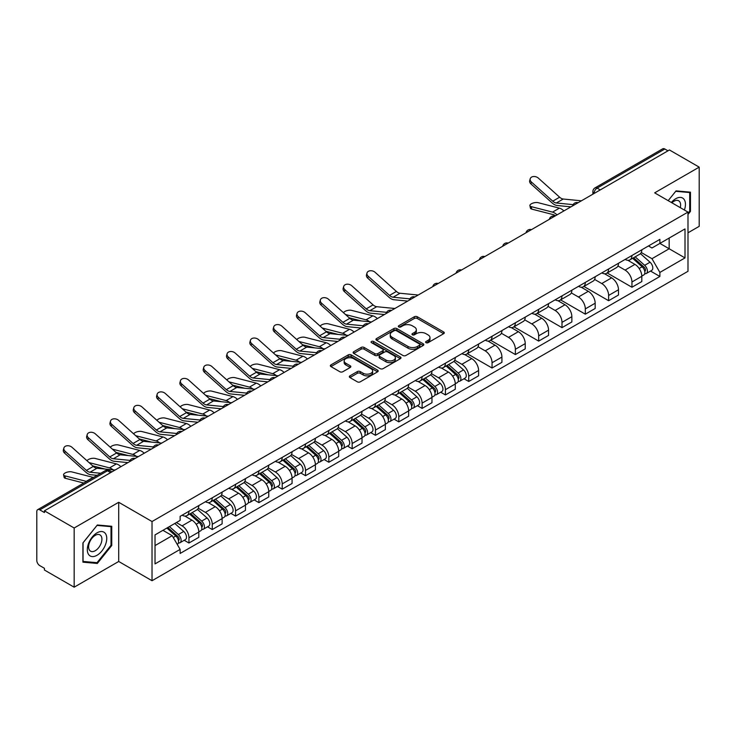 <?xml version="1.0" encoding="UTF-8"?>
<svg xmlns="http://www.w3.org/2000/svg" width="736" height="736" viewBox="0 0 736 736"><rect width="100%" height="100%" fill="white"/><g stroke="black" fill="none" stroke-linecap="round" stroke-linejoin="round"><path stroke-width="1.1" d="M426.034 342.672A1.454 0.837 0 0 0 428.085 342.672L443.67 333.675A2.079 1.196 0 0 0 444.277 332.828A2.079 1.196 0 0 0 443.67 331.982L417.266 316.738A2.079 1.196 0 0 0 414.331 316.738L398.746 325.735A1.454 0.837 0 0 0 398.323 326.324A1.454 0.837 0 0 0 398.746 326.922A1.454 0.837 0 0 0 400.798 326.922L402.813 325.754A6.642 3.836 0 0 1 412.206 325.754L414.405 327.023A6.642 3.836 0 0 1 416.346 329.737A6.642 3.836 0 0 1 414.405 332.451L412.39 333.61A1.454 0.837 0 0 0 411.967 334.208A1.454 0.837 0 0 0 412.39 334.797A1.454 0.837 0 0 0 414.442 334.797L416.456 333.629A6.642 3.836 0 0 1 425.85 333.629L428.048 334.898A6.642 3.836 0 0 1 429.99 337.612A6.642 3.836 0 0 1 428.048 340.326L426.034 341.486A1.454 0.837 0 0 0 425.61 342.084A1.454 0.837 0 0 0 426.034 342.672L426.034 341.486M349.931 375.857A2.079 1.196 0 0 0 349.324 376.703A2.079 1.196 0 0 0 349.931 377.55L357.337 381.828A2.079 1.196 0 0 0 360.272 381.828L377.586 371.827A2.079 1.196 0 0 0 378.194 370.981A2.079 1.196 0 0 0 377.586 370.134L351.173 354.89A2.079 1.196 0 0 0 348.238 354.89L330.933 364.89A2.079 1.196 0 0 0 330.326 365.737A2.079 1.196 0 0 0 330.933 366.583L339.885 371.744A2.079 1.196 0 0 0 342.81 371.744L350.226 367.466A2.079 1.196 0 0 0 350.833 366.62A2.079 1.196 0 0 0 350.226 365.774L345.782 363.216A5.548 3.202 0 0 1 344.163 360.944A5.548 3.202 0 0 1 347.585 357.99A5.548 3.202 0 0 1 353.63 358.68L371.018 368.718A5.548 3.202 0 0 1 372.646 370.981A5.548 3.202 0 0 1 369.214 373.943A5.548 3.202 0 0 1 363.17 373.253L360.272 371.579A2.079 1.196 0 0 0 357.337 371.579L349.931 375.857L349.931 377.55M152.03 521.53L118.708 502.283L74.161 527.997L44.427 510.83L669.456 149.969L699.2 167.136L654.663 192.85L687.994 212.097L152.03 521.53L152.03 580.722L687.994 271.29L687.994 212.097M402.96 355.488A2.079 1.196 0 0 0 405.895 355.488L423.209 345.488A2.079 1.196 0 0 0 423.816 344.641A2.079 1.196 0 0 0 423.209 343.795L396.805 328.55A2.079 1.196 0 0 0 393.87 328.55L376.556 338.542A2.079 1.196 0 0 0 375.949 339.388A2.079 1.196 0 0 0 376.556 340.234L402.96 355.488M372.076 342.985A1.454 0.837 0 0 1 373.548 343.197L400.366 358.68L383.088 368.653A2.079 1.196 0 0 1 380.153 368.653L353.74 353.409L353.74 351.716A2.079 1.196 0 0 0 353.133 352.562A2.079 1.196 0 0 0 353.74 353.409M353.74 351.716L361.155 347.438A2.079 1.196 0 0 1 364.09 347.438L374.799 353.62A2.079 1.196 0 0 0 377.734 353.62L382.646 350.787A2.079 1.196 0 0 0 383.254 349.94A2.079 1.196 0 0 0 382.646 349.094L371.496 342.654A1.454 0.837 0 0 1 371.073 342.056A1.454 0.837 0 0 1 371.965 341.283A1.454 0.837 0 0 1 373.548 341.467L400.393 356.969A2.079 1.196 0 0 1 401 357.816A2.079 1.196 0 0 1 400.393 358.662L400.393 356.969M74.161 527.997L74.161 587.19L44.427 570.023L44.427 568.293L39.79 565.625A4.223 2.438 -120 0 1 36.8 560.446L36.8 511.603A4.223 2.438 -120 0 1 37.674 509.671L105.377 470.58A4.223 2.438 60 0 1 107.493 470.792L39.79 509.873A4.223 2.438 -120 0 0 37.674 509.671M687.994 232.806L699.2 226.329L699.2 167.136M74.161 587.19L118.708 561.476L152.03 580.722M44.427 510.83L44.427 512.55L39.79 509.873M600.254 189.916L597.117 188.103A4.223 2.438 60 0 0 595.01 187.892L662.713 148.81A4.223 2.438 60 0 1 664.829 149.012L597.117 188.103A4.223 2.438 120 0 0 594.127 193.283L594.127 193.458M667.966 150.825L664.829 149.012M631.939 255.493A9.724 5.612 60 0 1 629.933 259.863L639.796 254.168A9.724 5.612 -120 0 0 641.81 249.798M617.946 265.963L625.066 270.084A9.724 5.612 60 0 1 631.948 281.989L641.81 276.294A9.724 5.612 -120 0 0 634.929 264.39L627.872 260.305M641.81 276.294L641.81 281.557L631.948 287.252L607.218 272.973M629.933 259.863A9.724 5.612 60 0 1 625.14 259.422M631.948 281.989L631.948 287.252M608.626 268.962A9.724 5.612 60 0 1 606.611 273.323L616.483 267.628A9.724 5.612 -120 0 0 618.488 263.267M583.896 286.433L608.626 300.711L618.488 295.016L618.488 289.754A9.724 5.612 -120 0 0 611.616 277.849L604.56 273.774M606.611 273.323A9.724 5.612 60 0 1 601.827 272.881M594.633 279.432L601.754 283.544A9.724 5.612 60 0 1 608.626 295.449L608.626 300.711M585.313 282.422A9.724 5.612 60 0 1 583.298 286.782L593.161 281.088A9.724 5.612 -120 0 0 595.176 276.727M560.584 299.902L585.313 314.171L595.176 308.476L595.176 303.214A9.724 5.612 -120 0 0 588.303 291.309L581.238 287.233M583.298 286.782A9.724 5.612 60 0 1 578.514 286.341M571.311 292.891L578.441 297.004A9.724 5.612 60 0 1 585.313 308.908L585.313 314.171M562 295.881A9.724 5.612 60 0 1 559.986 300.242L569.848 294.547A9.724 5.612 -120 0 0 571.863 290.186M537.271 313.361L562 327.64L571.863 321.945L571.863 316.673A9.724 5.612 -120 0 0 564.99 304.768L557.925 300.693M559.986 300.242A9.724 5.612 60 0 1 555.192 299.81M547.998 306.351L555.119 310.463A9.724 5.612 60 0 1 562 322.368L562 327.64M538.678 309.341A9.724 5.612 60 0 1 536.664 313.711L546.535 308.007A9.724 5.612 -120 0 0 548.55 303.646M513.958 326.821L538.678 341.099L548.55 335.404L548.55 330.142A9.724 5.612 -120 0 0 541.668 318.228L534.612 314.152M536.664 313.711A9.724 5.612 60 0 1 531.88 313.269M524.685 319.81L531.806 323.923A9.724 5.612 60 0 1 538.678 335.837L538.678 341.099M515.366 322.8A9.724 5.612 60 0 1 513.351 327.17L523.213 321.476A9.724 5.612 -120 0 0 525.228 317.106M490.636 340.28L515.366 354.559L525.228 348.864L525.228 343.602A9.724 5.612 -120 0 0 518.356 331.688L511.299 327.612M513.351 327.17A9.724 5.612 60 0 1 508.567 326.729M501.363 333.27L508.493 337.382A9.724 5.612 60 0 1 515.366 349.296L515.366 354.559M492.053 336.26A9.724 5.612 60 0 1 490.038 340.63L499.9 334.935A9.724 5.612 -120 0 0 501.915 330.565M467.323 353.74L492.053 368.018L501.915 362.324L501.915 357.061A9.724 5.612 -120 0 0 495.043 345.156L487.977 341.072M490.038 340.63A9.724 5.612 60 0 1 485.254 340.188M478.05 346.73L485.171 350.851A9.724 5.612 60 0 1 492.053 362.756L492.053 368.018M468.731 349.729A9.724 5.612 60 0 1 466.725 354.09L476.588 348.395A9.724 5.612 -120 0 0 478.602 344.034M464.002 378.746L468.731 381.478L478.602 375.783L478.602 370.521A9.724 5.612 -120 0 0 471.721 358.616L464.664 354.54M466.725 354.09A9.724 5.612 60 0 1 461.932 353.648M454.738 360.198L461.858 364.311A9.724 5.612 60 0 1 468.731 376.216L468.731 381.478M445.418 363.188A9.724 5.612 60 0 1 443.403 367.549L453.266 361.854A9.724 5.612 -120 0 0 455.28 357.494M440.689 392.214L445.418 394.938L455.28 389.243L455.28 383.98A9.724 5.612 -120 0 0 448.408 372.076L441.352 368M443.403 367.549A9.724 5.612 60 0 1 438.619 367.108M431.416 373.658L438.546 377.77A9.724 5.612 60 0 1 445.418 389.675L445.418 394.938M422.105 376.648A9.724 5.612 60 0 1 420.09 381.009L429.953 375.314A9.724 5.612 -120 0 0 431.968 370.953M417.376 405.674L422.105 408.406L431.968 402.702L431.968 397.44A9.724 5.612 -120 0 0 425.095 385.535L418.03 381.46M420.09 381.009A9.724 5.612 60 0 1 415.306 380.576M408.103 387.118L415.233 391.23A9.724 5.612 60 0 1 422.105 403.135L422.105 408.406M398.792 390.108A9.724 5.612 60 0 1 396.778 394.468L406.64 388.774A9.724 5.612 -120 0 0 408.655 384.413M394.054 419.134L398.792 421.866L408.655 416.171L408.655 410.909A9.724 5.612 -120 0 0 401.773 398.995L394.717 394.919M396.778 394.468A9.724 5.612 60 0 1 391.984 394.036M384.79 400.577L391.911 404.69A9.724 5.612 60 0 1 398.792 416.604L398.792 421.866M375.47 403.567A9.724 5.612 60 0 1 373.456 407.937L383.327 402.242A9.724 5.612 -120 0 0 385.333 397.872M370.742 432.593L375.47 435.326L385.333 429.631L385.333 424.368A9.724 5.612 -120 0 0 378.46 412.454L371.404 408.379M373.456 407.937A9.724 5.612 60 0 1 368.672 407.496M361.477 414.037L368.598 418.149A9.724 5.612 60 0 1 375.47 430.063L375.47 435.326M352.158 417.027A9.724 5.612 60 0 1 350.143 421.397L360.005 415.702A9.724 5.612 -120 0 0 362.02 411.332M347.429 446.053L352.158 448.785L362.02 443.09L362.02 437.828A9.724 5.612 -120 0 0 355.148 425.914L348.082 421.838M350.143 421.397A9.724 5.612 60 0 1 345.359 420.955M338.155 427.496L345.285 431.618A9.724 5.612 60 0 1 352.158 443.523L352.158 448.785M328.845 430.496A9.724 5.612 60 0 1 326.83 434.856L336.692 429.162A9.724 5.612 -120 0 0 338.707 424.801M324.116 459.512L328.845 462.245L338.707 456.55L338.707 451.288A9.724 5.612 -120 0 0 331.835 439.383L324.769 435.307M326.83 434.856A9.724 5.612 60 0 1 322.046 434.415M314.842 440.965L321.963 445.078A9.724 5.612 60 0 1 328.845 456.982L328.845 462.245M305.523 443.955A9.724 5.612 60 0 1 303.517 448.316L313.38 442.621A9.724 5.612 -120 0 0 315.394 438.26M300.794 472.981L305.523 475.704L315.394 470.01L315.394 464.747A9.724 5.612 -120 0 0 308.513 452.842L301.456 448.767M303.517 448.316A9.724 5.612 60 0 1 298.724 447.874M291.53 454.425L298.65 458.537A9.724 5.612 60 0 1 305.523 470.442L305.523 475.704M282.21 457.415A9.724 5.612 60 0 1 280.195 461.776L290.058 456.081A9.724 5.612 -120 0 0 292.072 451.72M277.481 486.441L282.21 489.164L292.072 483.469L292.072 478.207A9.724 5.612 -120 0 0 285.2 466.302L278.144 462.226M280.195 461.776A9.724 5.612 60 0 1 275.411 461.343M268.208 467.884L275.338 471.997A9.724 5.612 60 0 1 282.21 483.902L282.21 489.164M258.897 470.874A9.724 5.612 60 0 1 256.882 475.235L266.745 469.54A9.724 5.612 -120 0 0 268.76 465.18M254.168 499.9L258.897 502.633L268.76 496.938L268.76 491.666A9.724 5.612 -120 0 0 261.887 479.762L254.822 475.686M256.882 475.235A9.724 5.612 60 0 1 252.098 474.803M244.895 481.344L252.025 485.456A9.724 5.612 60 0 1 258.897 497.37L258.897 502.633M235.575 484.334A9.724 5.612 60 0 1 233.57 488.704L243.432 483.009A9.724 5.612 -120 0 0 245.447 478.639M230.846 513.36L235.575 516.092L245.447 510.398L245.447 505.135A9.724 5.612 -120 0 0 238.565 493.221L231.509 489.146M233.57 488.704A9.724 5.612 60 0 1 228.776 488.262M221.582 494.804L228.703 498.916A9.724 5.612 60 0 1 235.575 510.83L235.575 516.092M212.262 497.794A9.724 5.612 60 0 1 210.248 502.164L220.119 496.469A9.724 5.612 -120 0 0 222.125 492.099M207.534 526.82L212.262 529.552L222.125 523.857L222.125 518.595A9.724 5.612 -120 0 0 215.252 506.681L208.196 502.605M210.248 502.164A9.724 5.612 60 0 1 205.464 501.722M198.269 508.263L205.39 512.376A9.724 5.612 60 0 1 212.262 524.29L212.262 529.552M188.95 511.262A9.724 5.612 60 0 1 186.935 515.623L196.797 509.928A9.724 5.612 -120 0 0 198.812 505.568M184.221 540.279L188.95 543.012L198.812 537.317L198.812 532.054A9.724 5.612 -120 0 0 191.94 520.15L184.874 516.074M186.935 515.623A9.724 5.612 60 0 1 182.151 515.182M176.392 522.56L182.077 525.844A9.724 5.612 60 0 1 188.95 537.749L188.95 543.012M648.462 245.962L651.967 247.986L685.004 228.924L669.162 238.068L669.162 248.768L651.967 258.695L641.258 252.503M155.02 545.597L172.206 535.679L180.127 549.396L155.02 563.896L155.02 534.897L180.127 520.407L180.127 516.35L659.888 239.366L659.888 243.414L685.004 257.913L659.888 272.412L651.967 258.695M685.004 228.924L685.004 257.913M180.127 549.396L180.127 553.454L659.888 276.469L659.888 272.412M687.994 214.461L690.46 211.398L690.46 192.17L676.034 190.882L668.178 200.652L675.731 191.305L689.706 192.556L689.706 211.186L687.994 213.32M118.708 502.283L118.708 561.476M82.91 562.166L97.327 563.454L111.752 545.505L111.752 526.277L97.327 524.989L82.91 542.929L82.91 562.166M172.206 535.679L162.941 530.325M650.532 271.06L659.888 276.469M689.706 210.965L690.46 211.398M95.809 562.571L97.327 563.454M111.007 545.082L111.752 545.505M426.613 342.875L428.048 342.047A6.642 3.836 0 0 0 429.99 339.342L429.99 337.612M416.346 329.737L416.346 331.458A6.642 3.836 0 0 1 414.405 334.172L412.97 335M443.642 333.693L417.266 318.458A2.079 1.196 0 0 0 414.331 318.458L399.326 327.124M423.209 343.795L423.209 345.488L396.805 330.28A2.079 1.196 0 0 0 393.87 330.28L376.584 340.253M419.538 345.239A1.454 0.837 0 0 0 419.962 344.641A1.454 0.837 0 0 0 419.538 344.052L396.364 330.666A1.454 0.837 0 0 0 394.303 330.666L392.178 331.899A6.642 3.836 0 0 0 390.236 334.604A6.642 3.836 0 0 0 392.178 337.318L408.02 346.463A6.642 3.836 0 0 0 417.413 346.463L419.538 345.239L419.538 346.96A1.454 0.837 0 0 0 419.962 346.371L419.962 344.641M390.236 334.604L390.236 336.334A6.642 3.836 0 0 0 392.178 339.038L392.178 337.318M419.538 346.96L417.413 348.192A6.642 3.836 0 0 1 408.02 348.192L392.178 339.038M353.768 353.427L361.155 349.168L361.155 347.438M383.254 349.94L383.254 351.661A2.079 1.196 0 0 1 382.646 352.507L377.734 355.35A2.079 1.196 0 0 1 374.799 355.35L364.09 349.168A2.079 1.196 0 0 0 361.155 349.168M385.912 360.033A5.548 3.202 0 0 0 391.957 360.732A5.548 3.202 0 0 0 395.379 357.77A5.548 3.202 0 0 0 393.76 355.506L387.633 351.974A2.079 1.196 0 0 0 384.698 351.974L379.785 354.807A2.079 1.196 0 0 0 379.178 355.654A2.079 1.196 0 0 0 379.785 356.5L385.912 360.033L385.912 361.762A5.548 3.202 0 0 0 391.957 362.462A5.548 3.202 0 0 0 395.379 359.499L395.379 357.77M379.178 355.654L379.178 357.383A2.079 1.196 0 0 0 379.785 358.23L379.785 356.5M385.912 361.762L379.785 358.23M372.646 370.981L372.646 372.71A5.548 3.202 0 0 1 369.214 375.673A5.548 3.202 0 0 1 363.17 374.974L360.272 373.299A2.079 1.196 0 0 0 357.337 373.299L349.959 377.568M344.163 360.944L344.163 362.673A5.548 3.202 0 0 0 345.782 364.936L345.782 363.216M350.198 367.485L345.782 364.936M377.559 371.846L351.173 356.62A2.079 1.196 0 0 0 348.238 356.62L330.961 366.592M531.751 209.107A4.858 1.95 168.1 0 1 530.435 208.122L529.911 205.657A4.858 1.95 -11.9 0 0 531.236 206.641L531.751 209.107L553.049 214.581A7.82 4.517 -120 0 1 555.422 215.804M563.886 210.919A10.571 6.1 -120 0 0 559.406 208.15L538.108 202.676A4.858 1.95 -11.9 0 0 532.698 203.191A4.858 1.95 -11.9 0 0 529.911 205.657M632.62 258.308L642.123 266.791A5.281 3.054 60 0 1 643.779 274.96L641.81 276.101M632.868 258.538L637.339 261.114M633.576 257.756L644.147 267.186A2.539 1.463 60 0 1 644.948 271.115A2.539 1.463 60 0 1 644.718 271.207M635.159 256.846L644.662 265.319A5.281 3.054 60 0 1 646.318 273.488A5.281 3.054 60 0 1 644.727 273.663M640.458 253.662L650.044 262.218A5.281 3.054 60 0 1 651.7 270.388L646.318 273.488M557.014 214.884A10.571 6.1 -120 0 0 552.524 212.115L531.236 206.641M581.394 200.808L563.224 199.024A7.82 4.517 60 0 1 559.627 197.202L538.329 178.094A4.858 3.459 15.6 0 0 533.545 176.52A4.858 3.459 15.6 0 0 530.205 178.765A4.858 3.459 15.6 0 0 531.456 182.059L530.932 183.917A4.858 3.459 -164.4 0 1 529.69 180.633L530.205 178.765M573.123 204.645L556.342 202.989A7.82 4.517 60 0 1 552.745 201.167L531.456 182.059M570.924 206.853L557.088 205.491A10.571 6.1 60 0 1 552.23 203.035L530.932 183.917M684.397 210.018A13.736 7.93 120 0 0 684.149 199.474A13.736 7.93 120 0 0 671.333 202.474M680.285 207.644A9.402 5.428 120 0 0 679.724 201.747A9.402 5.428 120 0 0 678.666 200.772A9.402 5.428 120 0 0 671.904 202.805M688.786 192.022L689.706 192.556M105.441 533.582A13.736 7.93 120 0 0 92.175 537.142A13.736 7.93 120 0 0 88.614 554.512A13.736 7.93 120 0 0 101.89 550.96A13.736 7.93 120 0 0 105.441 533.582M101.025 535.863A9.402 5.428 120 0 0 99.967 534.879A9.402 5.428 120 0 0 91.218 539.267A9.402 5.428 120 0 0 89.507 550.188A9.402 5.428 120 0 0 90.556 551.172A9.402 5.428 120 0 0 99.314 546.784A9.402 5.428 120 0 0 101.025 535.863M97.032 562.681L83.058 561.43L83.058 542.8L97.032 525.412L111.007 526.663L111.007 545.293L97.032 562.681M110.078 526.13L111.007 526.663M377.366 318.605A10.571 6.1 -120 0 0 372.876 315.836L351.587 310.362A4.858 1.95 -11.9 0 0 346.877 310.647A4.858 1.95 -11.9 0 0 343.5 312.708M446.09 365.994L455.593 374.477A5.281 3.054 60 0 1 457.249 382.646L455.28 383.787M446.347 366.224L450.818 368.81M447.056 365.442L457.626 374.882A2.539 1.463 60 0 1 458.418 378.801A2.539 1.463 60 0 1 458.188 378.893M448.638 364.532L458.132 373.014A5.281 3.054 60 0 1 459.798 381.184A5.281 3.054 60 0 1 458.197 381.349M453.928 361.348L463.514 369.904A5.281 3.054 60 0 1 465.17 378.074L459.798 381.184M361.459 320.97L349.177 317.805M369.592 321.77A10.571 6.1 -120 0 0 366.004 319.81L345.543 314.548M354.044 332.065A10.571 6.1 -120 0 0 349.563 329.296L328.265 323.822A4.858 1.95 -11.9 0 0 323.564 324.107A4.858 1.95 -11.9 0 0 320.178 326.168M422.777 379.463L432.28 387.936A5.281 3.054 60 0 1 433.936 396.106L431.968 397.247M423.025 379.684L427.506 382.269M423.734 378.902L434.304 388.341A2.539 1.463 60 0 1 435.105 392.26A2.539 1.463 60 0 1 434.875 392.352M425.316 377.991L434.82 386.474A5.281 3.054 60 0 1 436.476 394.643A5.281 3.054 60 0 1 434.884 394.809M430.615 374.808L440.202 383.364A5.281 3.054 60 0 1 441.858 391.534L436.476 394.643M338.146 334.429L325.864 331.274M346.279 335.23A10.571 6.1 -120 0 0 342.691 333.27L322.23 328.008M330.731 345.524A10.571 6.1 -120 0 0 326.25 342.755L304.952 337.281A4.858 1.95 -11.9 0 0 300.251 337.576A4.858 1.95 -11.9 0 0 296.866 339.636M399.464 392.923L408.968 401.396A5.281 3.054 60 0 1 410.624 409.566L408.655 410.706M399.712 393.144L404.184 395.729M400.421 392.371L410.992 401.801A2.539 1.463 60 0 1 411.792 405.72A2.539 1.463 60 0 1 411.562 405.812M402.003 391.451L411.507 399.933A5.281 3.054 60 0 1 413.163 408.103A5.281 3.054 60 0 1 411.571 408.268M407.302 388.277L416.889 396.824A5.281 3.054 60 0 1 418.545 404.993L413.163 408.103M314.833 347.889L302.542 344.733M322.966 348.689A10.571 6.1 -120 0 0 319.369 346.73L298.908 341.467M307.418 358.984A10.571 6.1 -120 0 0 302.928 356.224L281.64 350.741A4.858 1.95 -11.9 0 0 276.929 351.035A4.858 1.95 -11.9 0 0 273.553 353.096M376.151 406.382L385.646 414.856A5.281 3.054 60 0 1 387.311 423.034L385.333 424.166M376.4 406.603L380.871 409.188M377.108 405.83L387.679 415.26A2.539 1.463 60 0 1 388.47 419.189A2.539 1.463 60 0 1 388.24 419.272M378.69 404.92L388.185 413.393A5.281 3.054 60 0 1 389.85 421.562A5.281 3.054 60 0 1 388.249 421.737M383.99 401.736L393.567 410.283A5.281 3.054 60 0 1 395.232 418.462L389.85 421.562M291.511 361.348L279.229 358.193M299.653 362.149A10.571 6.1 -120 0 0 296.056 360.189L275.595 354.927M284.105 372.453A10.571 6.1 -120 0 0 279.616 369.684L258.318 364.21A4.858 1.95 -11.9 0 0 253.616 364.495A4.858 1.95 -11.9 0 0 250.231 366.556M352.829 419.842L362.333 428.324A5.281 3.054 60 0 1 363.989 436.494L362.02 437.626M353.087 420.072L357.558 422.648M353.786 419.29L364.366 428.72A2.539 1.463 60 0 1 365.157 432.648A2.539 1.463 60 0 1 364.927 432.74M355.368 418.379L364.872 426.852A5.281 3.054 60 0 1 366.528 435.022A5.281 3.054 60 0 1 364.936 435.197M360.668 415.196L370.254 423.752A5.281 3.054 60 0 1 371.91 431.922L366.528 435.022M268.198 374.808L255.916 371.652M276.331 375.608A10.571 6.1 -120 0 0 272.743 373.649L252.282 368.386M260.783 385.912A10.571 6.1 -120 0 0 256.303 383.143L235.005 377.669A4.858 1.95 -11.9 0 0 230.304 377.954A4.858 1.95 -11.9 0 0 226.918 380.015M329.516 433.302L339.02 441.784A5.281 3.054 60 0 1 340.676 449.954L338.707 451.094M329.765 433.532L334.236 436.108M330.473 432.75L341.044 442.189A2.539 1.463 60 0 1 341.844 446.108A2.539 1.463 60 0 1 341.614 446.2M332.056 431.839L341.559 440.312A5.281 3.054 60 0 1 343.215 448.482A5.281 3.054 60 0 1 341.624 448.656M337.355 428.656L346.941 437.212A5.281 3.054 60 0 1 348.597 445.381L343.215 448.482M244.886 388.277L232.604 385.112M253.018 389.068A10.571 6.1 -120 0 0 249.421 387.108L228.96 381.846M237.47 399.372A10.571 6.1 -120 0 0 232.981 396.603L211.692 391.129A4.858 1.95 -11.9 0 0 206.982 391.414A4.858 1.95 -11.9 0 0 203.605 393.475M306.204 446.761L315.698 455.244A5.281 3.054 60 0 1 317.363 463.413L315.385 464.554M306.452 446.991L310.923 449.576M307.16 446.209L317.731 455.648A2.539 1.463 60 0 1 318.532 459.568A2.539 1.463 60 0 1 318.292 459.66M308.743 445.298L318.246 453.772A5.281 3.054 60 0 1 319.902 461.95A5.281 3.054 60 0 1 318.302 462.116M314.042 442.115L323.619 450.671A5.281 3.054 60 0 1 325.284 458.841L319.902 461.95M221.573 401.736L209.282 398.572M229.706 402.537A10.571 6.1 -120 0 0 226.108 400.577L205.648 395.315M214.158 412.832A10.571 6.1 -120 0 0 209.668 410.062L188.379 404.588A4.858 1.95 -11.9 0 0 183.669 404.874A4.858 1.95 -11.9 0 0 180.292 406.934M282.882 460.23L292.385 468.703A5.281 3.054 60 0 1 294.041 476.873L292.072 478.014M283.139 460.451L287.61 463.036M283.848 459.669L294.418 469.108A2.539 1.463 60 0 1 295.21 473.027A2.539 1.463 60 0 1 294.98 473.119M285.43 458.758L294.924 467.24A5.281 3.054 60 0 1 296.59 475.41A5.281 3.054 60 0 1 294.989 475.576M290.72 455.575L300.306 464.131A5.281 3.054 60 0 1 301.962 472.3L296.59 475.41M198.251 415.196L185.969 412.031M206.384 415.996A10.571 6.1 -120 0 0 202.796 414.037L182.335 408.774M190.836 426.291A10.571 6.1 -120 0 0 186.355 423.522L165.057 418.048A4.858 1.95 -11.9 0 0 160.356 418.342A4.858 1.95 -11.9 0 0 156.97 420.403M259.569 473.69L269.072 482.163A5.281 3.054 60 0 1 270.728 490.332L268.76 491.473M259.817 473.91L264.298 476.496M260.526 473.138L271.096 482.568A2.539 1.463 60 0 1 271.897 486.487A2.539 1.463 60 0 1 271.667 486.579M262.108 472.218L271.612 480.7A5.281 3.054 60 0 1 273.268 488.87A5.281 3.054 60 0 1 271.676 489.035M267.407 469.044L276.994 477.59A5.281 3.054 60 0 1 278.65 485.76L273.268 488.87M174.938 428.656L162.656 425.5M183.071 429.456A10.571 6.1 -120 0 0 179.483 427.496L159.013 422.234M418.186 295.035L400.007 293.25A7.82 4.517 60 0 1 396.41 291.428L375.121 272.32A4.858 3.459 15.6 0 0 370.337 270.747A4.858 3.459 15.6 0 0 366.997 273.001A4.858 3.459 15.6 0 0 368.248 276.285L367.724 278.153A4.858 3.459 -164.4 0 1 366.482 274.859L366.997 273.001M409.915 298.871L393.134 297.224A7.82 4.517 60 0 1 389.537 295.403L368.248 276.285M407.716 301.079L393.88 299.727A10.571 6.1 60 0 1 389.022 297.261L367.724 278.153M394.873 308.494L376.694 306.71A7.82 4.517 60 0 1 373.097 304.888L351.808 285.78A4.858 3.459 15.6 0 0 347.024 284.206A4.858 3.459 15.6 0 0 343.684 286.46A4.858 3.459 15.6 0 0 344.926 289.745L344.411 291.612A4.858 3.459 -164.4 0 1 343.169 288.319L343.684 286.46M386.602 312.331L369.822 310.684A7.82 4.517 60 0 1 366.224 308.862L344.926 289.745M384.404 314.539L370.567 313.186A10.571 6.1 60 0 1 365.7 310.721L344.411 291.612M371.551 321.954L353.381 320.169A7.82 4.517 60 0 1 349.784 318.357L328.486 299.239A4.858 3.459 15.6 0 0 323.702 297.666A4.858 3.459 15.6 0 0 320.372 299.92A4.858 3.459 15.6 0 0 321.614 303.214L321.098 305.072A4.858 3.459 -164.4 0 1 319.847 301.778L320.372 299.92M363.29 325.79L346.509 324.144A7.82 4.517 60 0 1 342.912 322.322L321.614 303.214M361.082 328.008L347.254 326.646A10.571 6.1 60 0 1 342.387 324.18L321.098 305.072M348.238 335.423L330.068 333.638A7.82 4.517 60 0 1 326.471 331.816L305.173 312.699A4.858 3.459 15.6 0 0 300.389 311.135A4.858 3.459 15.6 0 0 297.05 313.38A4.858 3.459 15.6 0 0 298.301 316.673L297.776 318.532A4.858 3.459 -164.4 0 1 296.534 315.238L297.05 313.38M339.968 339.25L323.187 337.603A7.82 4.517 60 0 1 319.59 335.782L298.301 316.673M337.769 341.467L323.932 340.106A10.571 6.1 60 0 1 319.074 337.649L297.776 318.532M324.926 348.882L306.746 347.098A7.82 4.517 60 0 1 303.149 345.276L281.86 326.158A4.858 3.459 15.6 0 0 277.076 324.594A4.858 3.459 15.6 0 0 273.737 326.839A4.858 3.459 15.6 0 0 274.979 330.133L274.464 331.991A4.858 3.459 -164.4 0 1 273.222 328.707L273.737 326.839M316.655 352.71L299.874 351.063A7.82 4.517 60 0 1 296.277 349.241L274.979 330.133M314.456 354.927L300.619 353.565A10.571 6.1 60 0 1 295.762 351.109L274.464 331.991M301.613 362.342L283.434 360.557A7.82 4.517 60 0 1 279.836 358.736L258.538 339.627A4.858 3.459 15.6 0 0 253.764 338.054A4.858 3.459 15.6 0 0 250.424 340.299A4.858 3.459 15.6 0 0 251.666 343.592L251.151 345.451A4.858 3.459 -164.4 0 1 249.9 342.166L250.424 340.299M293.342 366.178L276.561 364.522A7.82 4.517 60 0 1 272.964 362.701L251.666 343.592M291.134 368.386L277.306 367.025A10.571 6.1 60 0 1 272.44 364.568L251.151 345.451M278.291 375.802L260.121 374.017A7.82 4.517 60 0 1 256.524 372.195L235.226 353.087A4.858 3.459 15.6 0 0 230.442 351.514A4.858 3.459 15.6 0 0 227.102 353.768A4.858 3.459 15.6 0 0 228.353 357.052L227.829 358.92A4.858 3.459 -164.4 0 1 226.587 355.626L227.102 353.768M270.02 379.638L253.239 377.991A7.82 4.517 60 0 1 249.642 376.17L228.353 357.052M267.821 381.846L253.984 380.494A10.571 6.1 60 0 1 249.127 378.028L227.829 358.92M254.978 389.261L236.799 387.476A7.82 4.517 60 0 1 233.202 385.655L211.913 366.546A4.858 3.459 15.6 0 0 207.129 364.973A4.858 3.459 15.6 0 0 203.789 367.227A4.858 3.459 15.6 0 0 205.04 370.512L204.516 372.379A4.858 3.459 -164.4 0 1 203.274 369.086L203.789 367.227M246.707 393.098L229.926 391.451A7.82 4.517 60 0 1 226.329 389.629L205.04 370.512M244.508 395.306L230.672 393.953A10.571 6.1 60 0 1 225.814 391.488L204.516 372.379M231.665 402.721L213.486 400.936A7.82 4.517 60 0 1 209.889 399.114L188.6 380.006A4.858 3.459 15.6 0 0 183.816 378.433A4.858 3.459 15.6 0 0 180.476 380.687A4.858 3.459 15.6 0 0 181.718 383.971L181.203 385.839A4.858 3.459 -164.4 0 1 179.952 382.545L180.476 380.687M223.394 406.557L206.614 404.91A7.82 4.517 60 0 1 203.016 403.089L181.718 383.971M221.186 408.774L207.359 407.413A10.571 6.1 60 0 1 202.492 404.947L181.203 385.839M208.343 416.19L190.173 414.405A7.82 4.517 60 0 1 186.576 412.583L165.278 393.466A4.858 3.459 15.6 0 0 160.494 391.902A4.858 3.459 15.6 0 0 157.164 394.146A4.858 3.459 15.6 0 0 158.406 397.44L157.89 399.298A4.858 3.459 -164.4 0 1 156.639 396.005L157.164 394.146M200.082 420.017L183.301 418.37A7.82 4.517 60 0 1 179.704 416.548L158.406 397.44M197.874 422.234L184.037 420.872A10.571 6.1 60 0 1 179.179 418.407L157.89 399.298M167.523 439.751A10.571 6.1 -120 0 0 163.042 436.991L141.744 431.508A4.858 1.95 -11.9 0 0 137.034 431.802A4.858 1.95 -11.9 0 0 133.658 433.863M236.256 487.149L245.75 495.622A5.281 3.054 60 0 1 247.416 503.801L245.438 504.933M236.504 487.37L240.976 489.955M237.213 486.597L247.784 496.027A2.539 1.463 60 0 1 248.584 499.946A2.539 1.463 60 0 1 248.345 500.038M238.795 485.677L248.299 494.16A5.281 3.054 60 0 1 249.955 502.329A5.281 3.054 60 0 1 248.354 502.504M244.094 482.503L253.672 491.05A5.281 3.054 60 0 1 255.337 499.22L249.955 502.329M151.625 442.115L139.334 438.96M159.758 442.916A10.571 6.1 -120 0 0 156.161 440.956L135.7 435.694M185.03 429.649L166.86 427.864A7.82 4.517 60 0 1 163.263 426.043L141.965 406.925A4.858 3.459 15.6 0 0 137.181 405.361A4.858 3.459 15.6 0 0 133.842 407.606A4.858 3.459 15.6 0 0 135.093 410.9L134.568 412.758A4.858 3.459 -164.4 0 1 133.326 409.474L133.842 407.606M176.76 433.476L159.979 431.83A7.82 4.517 60 0 1 156.382 430.008L135.093 410.9M174.561 435.694L160.724 434.332A10.571 6.1 60 0 1 155.866 431.876L134.568 412.758M144.21 453.22A10.571 6.1 -120 0 0 139.72 450.45L118.432 444.976A4.858 1.95 -11.9 0 0 113.721 445.262A4.858 1.95 -11.9 0 0 110.345 447.322M212.934 500.609L222.438 509.091A5.281 3.054 60 0 1 224.094 517.261L222.125 518.392M213.192 500.839L217.663 503.415M213.9 500.057L224.471 509.487A2.539 1.463 60 0 1 225.262 513.415A2.539 1.463 60 0 1 225.032 513.507M215.482 499.146L224.977 507.619A5.281 3.054 60 0 1 226.642 515.789A5.281 3.054 60 0 1 225.041 515.964M220.772 495.963L230.359 504.51A5.281 3.054 60 0 1 232.015 512.688L226.642 515.789M128.303 455.575L116.021 452.419M136.436 456.375A10.571 6.1 -120 0 0 132.848 454.416L112.387 449.153M161.718 443.109L143.538 441.324A7.82 4.517 60 0 1 139.941 439.502L118.652 420.394A4.858 3.459 15.6 0 0 113.868 418.821A4.858 3.459 15.6 0 0 110.529 421.066A4.858 3.459 15.6 0 0 111.771 424.359L111.256 426.218A4.858 3.459 -164.4 0 1 110.014 422.933L110.529 421.066M153.447 446.936L136.666 445.289A7.82 4.517 60 0 1 133.069 443.468L111.771 424.359M151.248 449.153L137.411 447.792A10.571 6.1 60 0 1 132.544 445.335L111.256 426.218M120.888 466.679A10.571 6.1 -120 0 0 116.408 463.91L95.11 458.436A4.858 1.95 -11.9 0 0 90.408 458.721A4.858 1.95 -11.9 0 0 87.023 460.782M189.621 514.068L199.125 522.551A5.281 3.054 60 0 1 200.781 530.72L198.812 531.861M189.879 514.298L194.35 516.874M190.578 513.516L201.149 522.946A2.539 1.463 60 0 1 201.949 526.875A2.539 1.463 60 0 1 201.719 526.967M192.16 512.606L201.664 521.079A5.281 3.054 60 0 1 203.32 529.248A5.281 3.054 60 0 1 201.728 529.423M197.46 509.422L207.046 517.978A5.281 3.054 60 0 1 208.702 526.148L203.32 529.248M104.99 469.044L92.708 465.879M113.123 469.835A10.571 6.1 -120 0 0 109.535 467.875L89.074 462.613M138.396 456.568L120.226 454.784A7.82 4.517 60 0 1 116.628 452.962L95.33 433.854A4.858 3.459 15.6 0 0 90.546 432.28A4.858 3.459 15.6 0 0 87.216 434.525A4.858 3.459 15.6 0 0 88.458 437.819L87.943 439.686A4.858 3.459 -164.4 0 1 86.692 436.393L87.216 434.525M130.134 460.405L113.353 458.758A7.82 4.517 60 0 1 109.756 456.936L88.458 437.819M127.926 462.613L114.098 461.26A10.571 6.1 60 0 1 109.232 458.795L87.943 439.686M65.44 478.326A4.858 1.95 168.1 0 1 64.124 477.342L63.6 474.886A4.858 1.95 -11.9 0 0 64.924 475.861L65.44 478.326L83.794 483.046M93.444 477.471A10.571 6.1 -120 0 0 93.095 477.37L71.797 471.896A4.858 1.95 -11.9 0 0 66.387 472.411A4.858 1.95 -11.9 0 0 63.6 474.886M166.888 528.052L175.812 536.01A5.281 3.054 60 0 1 177.468 544.18L177.201 544.327M166.98 527.997L171.028 530.334M167.845 527.5L177.836 536.415A2.539 1.463 60 0 1 178.636 540.334A2.539 1.463 60 0 1 178.406 540.426M169.427 526.58L178.351 534.538A5.281 3.054 60 0 1 180.007 542.717A5.281 3.054 60 0 1 178.416 542.883M174.809 523.48L183.733 531.438A5.281 3.054 60 0 1 185.389 539.608L180.007 542.717M86.563 481.436A10.571 6.1 -120 0 0 86.213 481.344L64.924 475.861M115.083 470.028L96.913 468.243A7.82 4.517 60 0 1 93.316 466.422L72.018 447.313A4.858 3.459 15.6 0 0 67.234 445.74A4.858 3.459 15.6 0 0 63.894 447.994A4.858 3.459 15.6 0 0 65.145 451.278L64.621 453.146A4.858 3.459 -164.4 0 1 63.379 449.852L63.894 447.994M100.731 473.266L90.031 472.218A7.82 4.517 60 0 1 86.434 470.396L65.145 451.278M97.134 475.336L90.776 474.72A10.571 6.1 60 0 1 85.919 472.254L64.621 453.146M594.283 193.366L594.127 193.283A4.223 2.438 0 0 1 592.894 191.553L592.894 194.166M212.262 524.29L222.125 518.595M235.575 510.83L245.447 505.135M258.897 497.37L268.76 491.666M282.21 483.902L292.072 478.207M305.523 470.442L315.394 464.747M328.845 456.982L338.707 451.288M352.158 443.523L362.02 437.828M375.47 430.063L385.333 424.368M398.792 416.604L408.655 410.909M422.105 403.135L431.968 397.44M445.418 389.675L455.28 383.98M468.731 376.216L478.602 370.521M492.053 362.756L501.915 357.061M515.366 349.296L525.228 343.602M538.678 335.837L548.55 330.142M562 322.368L571.863 316.673M585.313 308.908L595.176 303.214M608.626 295.449L618.488 289.754M188.95 537.749L198.812 532.054M182.077 525.844L191.94 520.15M205.39 512.376L215.252 506.681M228.703 498.916L238.565 493.221M252.025 485.456L261.887 479.762M275.338 471.997L285.2 466.302M298.65 458.537L308.513 452.842M321.963 445.078L331.835 439.383M345.285 431.618L355.148 425.914M368.598 418.149L378.46 412.454M391.911 404.69L401.773 398.995M415.233 391.23L425.095 385.535M438.546 377.77L448.408 372.076M461.858 364.311L471.721 358.616M485.171 350.851L495.043 345.156M508.493 337.382L518.356 331.688M531.806 323.923L541.668 318.228M555.119 310.463L564.99 304.768M578.441 297.004L588.303 291.309M601.754 283.544L611.616 277.849M625.066 270.084L634.929 264.39M577.723 202.924A4.223 2.438 120 0 0 575.865 204.001M554.41 216.384A4.223 2.438 120 0 0 552.543 217.46M531.098 229.844A4.223 2.438 120 0 0 529.23 230.929M507.785 243.312A4.223 2.438 120 0 0 505.917 244.389M484.463 256.772A4.223 2.438 120 0 0 482.595 257.848M461.15 270.232A4.223 2.438 120 0 0 459.282 271.308M437.837 283.691A4.223 2.438 120 0 0 435.97 284.768M414.515 297.151A4.223 2.438 120 0 0 412.648 298.227M391.202 310.61A4.223 2.438 120 0 0 389.335 311.696M367.89 324.079A4.223 2.438 120 0 0 366.022 325.156M344.568 337.539A4.223 2.438 120 0 0 342.709 338.615M321.255 350.998A4.223 2.438 120 0 0 319.387 352.075M297.942 364.458A4.223 2.438 120 0 0 296.074 365.534M274.629 377.918A4.223 2.438 120 0 0 272.762 378.994M251.307 391.377A4.223 2.438 120 0 0 249.44 392.463M227.994 404.846A4.223 2.438 120 0 0 226.127 405.922M204.682 418.306A4.223 2.438 120 0 0 202.814 419.382M181.36 431.765A4.223 2.438 120 0 0 179.492 432.842M158.047 445.225A4.223 2.438 120 0 0 156.179 446.301M134.734 458.684A4.223 2.438 120 0 0 132.866 459.761M110.63 472.604L107.493 470.792A4.223 2.438 120 0 1 109.609 470.58A4.223 4.223 0 0 0 105.377 470.58M428.048 342.047L428.048 340.326M412.39 334.797L412.39 333.61M414.405 334.172L414.405 332.451M398.746 326.922L398.746 325.735M414.331 318.458L414.331 316.738M417.266 318.458L417.266 316.738M443.67 333.675L443.67 331.982M376.556 340.234L376.556 338.542M393.87 330.28L393.87 328.55M396.805 330.28L396.805 328.55M408.02 348.192L408.02 346.463M417.413 348.192L417.413 346.463M364.09 349.168L364.09 347.438M374.799 355.35L374.799 353.62M377.734 355.35L377.734 353.62M382.646 352.507L382.646 350.787M373.548 343.197L373.548 341.467M357.337 373.299L357.337 371.579M360.272 373.299L360.272 371.579M363.17 374.974L363.17 373.253M350.226 367.466L350.226 365.774M330.933 366.583L330.933 364.89M348.238 356.62L348.238 354.89M351.173 356.62L351.173 354.89M377.586 371.827L377.586 370.134M642.123 266.791L639.161 268.502M645.472 269.956L644.515 270.498M650.044 262.218L644.662 265.319M559.406 208.15L552.524 212.115M556.342 202.989L563.224 199.024M552.745 201.167L559.627 197.202M455.593 374.477L452.631 376.188M458.942 377.642L457.994 378.194M463.514 369.904L458.132 373.014M372.876 315.836L366.004 319.81M432.28 387.936L429.318 389.648M435.629 391.101L434.682 391.653M440.202 383.364L434.82 386.474M349.563 329.296L342.691 333.27M408.968 401.396L406.005 403.107M412.316 404.561L411.36 405.113M416.889 396.824L411.507 399.933M326.25 342.755L319.369 346.73M385.646 414.856L382.683 416.567M388.994 418.02L388.047 418.572M393.567 410.283L388.185 413.393M302.928 356.224L296.056 360.189M362.333 428.324L359.37 430.036M365.682 431.48L364.734 432.032M370.254 423.752L364.872 426.852M279.616 369.684L272.743 373.649M339.02 441.784L336.058 443.495M342.369 444.949L341.412 445.492M346.941 437.212L341.559 440.312M256.303 383.143L249.421 387.108M315.698 455.244L312.736 456.955M319.056 458.408L318.099 458.96M323.619 450.671L318.246 453.772M232.981 396.603L226.108 400.577M292.385 468.703L289.423 470.414M295.734 471.868L294.786 472.42M300.306 464.131L294.924 467.24M209.668 410.062L202.796 414.037M269.072 482.163L266.11 483.874M272.421 485.328L271.474 485.88M276.994 477.59L271.612 480.7M186.355 423.522L179.483 427.496M393.134 297.224L400.007 293.25M389.537 295.403L396.41 291.428M369.822 310.684L376.694 306.71M366.224 308.862L373.097 304.888M346.509 324.144L353.381 320.169M342.912 322.322L349.784 318.357M323.187 337.603L330.068 333.638M319.59 335.782L326.471 331.816M299.874 351.063L306.746 347.098M296.277 349.241L303.149 345.276M276.561 364.522L283.434 360.557M272.964 362.701L279.836 358.736M253.239 377.991L260.121 374.017M249.642 376.17L256.524 372.195M229.926 391.451L236.799 387.476M226.329 389.629L233.202 385.655M206.614 404.91L213.486 400.936M203.016 403.089L209.889 399.114M183.301 418.37L190.173 414.405M179.704 416.548L186.576 412.583M245.75 495.622L242.788 497.334M249.108 498.787L248.152 499.339M253.672 491.05L248.299 494.16M163.042 436.991L156.161 440.956M159.979 431.83L166.86 427.864M156.382 430.008L163.263 426.043M222.438 509.091L219.475 510.802M225.786 512.247L224.839 512.799M230.359 504.51L224.977 507.619M139.72 450.45L132.848 454.416M136.666 445.289L143.538 441.324M133.069 443.468L139.941 439.502M199.125 522.551L196.162 524.262M202.474 525.716L201.526 526.258M207.046 517.978L201.664 521.079M116.408 463.91L109.535 467.875M113.353 458.758L120.226 454.784M109.756 456.936L116.628 452.962M175.812 536.01L173.254 537.482M179.161 539.175L178.204 539.727M183.733 531.438L178.351 534.538M93.095 477.37L86.213 481.344M90.031 472.218L96.913 468.243M86.434 470.396L93.316 466.422M578.082 202.722A4.223 4.223 0 0 0 572.663 205.85M554.769 216.182A4.223 4.223 0 0 0 549.35 219.31M531.456 229.641A4.223 4.223 0 0 0 526.028 232.769M508.134 243.101A4.223 4.223 0 0 0 502.716 246.238M484.822 256.56A4.223 4.223 0 0 0 479.403 259.698M461.509 270.02A4.223 4.223 0 0 0 456.081 273.157M438.196 283.489A4.223 4.223 0 0 0 432.768 286.617M414.874 296.948A4.223 4.223 0 0 0 409.455 300.076M391.561 310.408A4.223 4.223 0 0 0 386.133 313.536M368.248 323.868A4.223 4.223 0 0 0 362.82 326.996M344.926 337.327A4.223 4.223 0 0 0 339.508 340.464M321.614 350.787A4.223 4.223 0 0 0 316.195 353.924M298.301 364.256A4.223 4.223 0 0 0 292.873 367.384M274.988 377.715A4.223 4.223 0 0 0 269.56 380.843M251.666 391.175A4.223 4.223 0 0 0 246.247 394.303M228.353 404.634A4.223 4.223 0 0 0 222.925 407.762M205.04 418.094A4.223 4.223 0 0 0 199.612 421.231M181.718 431.554A4.223 4.223 0 0 0 176.3 434.691M158.406 445.022A4.223 4.223 0 0 0 152.987 448.15M135.093 458.482A4.223 4.223 0 0 0 129.665 461.61M111.872 471.886L109.609 470.58M595.01 187.892A4.223 4.223 0 0 0 592.894 191.553"/></g></svg>
